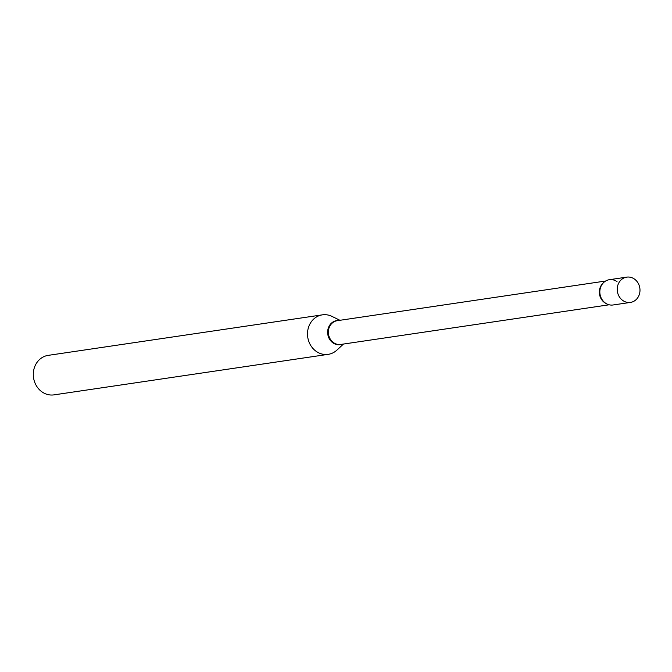 <?xml version="1.0" encoding="UTF-8"?>
<svg xmlns="http://www.w3.org/2000/svg" width="672" height="672" viewBox="0 0 672 672"><rect width="100%" height="100%" fill="white"/><g stroke="black" fill="none" stroke-linecap="round" stroke-linejoin="round"><path stroke-width="1.01" d="M618.811 282.895A12.776 11.357 -98.4 0 1 626.741 277.133A12.776 11.357 -98.4 0 1 637.997 282.929A12.776 11.357 -98.4 0 1 638.4 296.638A12.776 11.357 -98.4 0 1 630.47 302.408A12.776 11.357 -98.4 0 1 619.214 296.604A12.776 11.357 -98.4 0 1 618.811 282.895M630.47 302.408L613.082 304.979A12.776 11.357 -98.4 0 1 601.818 299.174A12.776 11.357 -98.4 0 1 601.423 285.466A12.776 11.357 -98.4 0 1 609.344 279.703L626.741 277.133M343.468 344.047L336.899 350.129A19.967 17.741 -98.4 0 1 328.213 354.346L54.004 394.867A19.967 17.741 -98.4 0 1 42.017 391.902A19.967 17.741 -98.4 0 1 33.6 370.784A19.967 17.741 -98.4 0 1 48.166 355.37L322.375 314.849A19.967 17.741 -98.4 0 1 331.909 316.369L339.956 320.292M328.213 354.346A19.967 17.741 -98.4 0 1 316.218 351.372A19.967 17.741 -98.4 0 1 307.81 330.263A19.967 17.741 -98.4 0 1 322.375 314.849M605.413 303.08A12.776 11.357 -98.4 0 1 601.423 285.466A12.776 11.357 -98.4 0 1 617.022 281.602M609.143 304.786L340.805 344.442A12.012 10.668 -98.4 0 1 333.589 342.653A12.012 10.668 -98.4 0 1 328.524 329.952A12.012 10.668 -98.4 0 1 337.285 320.687L605.623 281.022M341.989 344.266A12.172 10.819 -98.4 0 1 332.951 342.88A12.172 10.819 -98.4 0 1 328.02 329.045A12.172 10.819 -98.4 0 1 338.47 320.51M605.884 303.391A12.012 10.668 -98.4 0 1 604.582 302.61A12.012 10.668 -98.4 0 1 602.918 283.298"/></g></svg>
